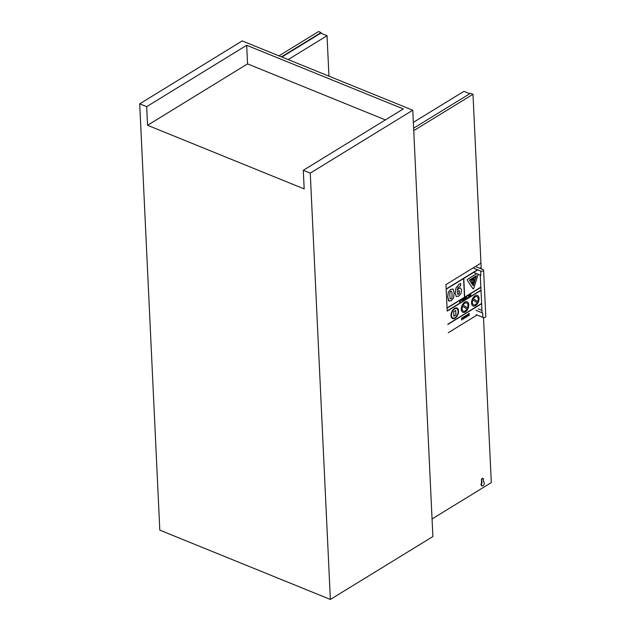 <?xml version="1.0" encoding="UTF-8"?>
<svg xmlns="http://www.w3.org/2000/svg" width="631" height="631" viewBox="0 0 631 631"><rect width="100%" height="100%" fill="white"/><g stroke="black" fill="none" stroke-linecap="round" stroke-linejoin="round"><path stroke-width="0.95" d="M139.703 103.831L242.217 40.92L412.777 110.22L432.882 536.539L330.368 599.45L159.809 530.15L139.703 103.831L146.668 106.663L246.682 45.282L403.312 108.918L303.298 170.299L304.174 188.914L147.544 125.277L146.668 106.663M385.407 119.906L247.557 63.897L246.682 45.282M247.557 63.897L147.544 125.277M303.298 170.299L310.263 173.131L330.368 599.45M310.263 173.131L412.777 110.22M328.948 76.154L327.039 35.722L288.162 59.582M281.876 57.027L320.753 33.167L327.039 35.722M281.45 56.861L321.053 32.56L321.084 33.301M321.053 32.56L318.568 31.55L278.973 55.851M469.787 93.719L463.919 91.337L413.352 122.367M481.871 485.846A2.153 1.254 -67.9 0 1 481.666 485.799A2.153 1.254 -67.9 0 1 481.571 482.81L481.958 482.967A2.153 1.254 112.1 0 0 482.052 485.957A2.153 1.254 112.1 0 0 484.024 484.427A2.153 1.254 112.1 0 0 483.669 481.958A2.153 1.254 112.1 0 0 483.622 481.942L483.496 479.181A1.27 0.741 112.1 0 0 483.133 478.519A1.27 0.741 112.1 0 0 482.25 478.929A1.27 0.741 112.1 0 0 481.824 480.207L481.958 482.967M481.571 482.81L481.445 480.049A1.27 0.741 -67.9 0 1 481.871 478.771A1.27 0.741 -67.9 0 1 482.754 478.361A1.27 0.741 -67.9 0 1 482.928 478.487M473.991 268.301L480.664 271.014A1.775 0.899 -2.7 0 0 482.589 271.085A1.775 0.899 -2.7 0 0 483.606 270.218L485.791 316.581A1.775 0.899 177.3 0 1 484.774 317.456A1.775 0.899 177.3 0 1 482.857 317.385L482.652 313.008A1.775 0.899 -2.7 0 1 482.045 312.377L480.286 275.155M483.606 270.218A1.775 0.899 -2.7 0 0 482.999 269.587L476.326 266.874M476.176 314.672L482.857 317.385M474.197 272.679L480.877 275.392L480.664 271.014M478.306 308.867L481.95 310.342M475.971 310.294L482.652 313.008M413.628 128.188L470.505 93.278L472.99 94.287L413.739 130.649M472.99 94.287L480.948 263.135L445.943 284.613L480.948 263.135M483.512 317.543L491.297 482.605L432.054 518.966M459.194 284.171L455.976 287.941L455.18 293.107L456.308 296.499L458.642 296.207L460.89 293.66L461.608 290.299L460.527 287.949L458.958 288.28L457.207 290.126L457.846 287.657L460.685 285.654L460.583 283.508L459.171 284.163L460.583 283.508M457.27 292.24L457.254 291.554L459.06 290.552L459.51 291.735L458.556 294.338L457.822 294.338L457.27 292.24M458.54 294.33L459.242 293.47M457.191 290.118L458.942 288.272L460.527 287.949M456.308 296.499L455.156 293.099L455.961 287.933L459.171 284.163M459.218 293.462L459.045 290.544M465.126 297.848L464.313 297.982L464.4 299.741L465.142 298.14L464.582 298.163M464.597 298.479L464.621 299.078L464.597 298.479M464.621 299.023L464.873 298.305M464.313 298.329L464.566 297.832M464.329 298.637L464.4 299.741M465.221 298.092L465.646 298.976L466.175 297.509L465.599 297.193L465.197 298.084L465.583 297.185M465.433 299.102L465.362 298.006M465.662 298.439L465.938 297.651L465.662 298.439M465.615 297.532L466.143 297.209M465.654 298.384L465.907 297.666M463.241 300.427L464.093 299.575L463.517 299.93L463.604 298.424L463.225 300.182M463.209 300.175L463.848 298.266M463.525 299.906L464.093 299.575M468.667 295.316L469.267 296.128L469.456 294.827L469.543 296.578L468.675 295.923M468.486 297.225L468.383 295.474L468.486 297.225L468.675 295.9L469.283 296.736M469.243 296.105L469.456 294.827M459.967 301.957L459.904 300.687L459.967 301.957M459.715 302.596L459.904 300.687M460.267 301.492L459.944 301.949M464.392 318.048L465.181 317.693L465.339 316.809L465.11 316.155L464.345 316.415L464.171 317.014L464.605 316.502L465.079 316.967L464.219 318.024L465.055 316.959L464.59 316.494M464.219 318L464.235 318.395M465.11 316.155L464.187 317.007M464.605 316.502L465.055 316.959M466.143 317.393L466.782 315.918L465.986 315.358L465.481 315.839L466.53 316.052L465.489 316.683L465.694 317.44L466.143 317.393L465.473 316.675L466.53 316.052L466.001 315.65L466.506 316.044M466.782 315.918L465.702 315.587M465.749 316.786L466.538 316.305L466.143 317.109L465.749 316.786M466.128 317.101L466.522 316.297M466.12 317.385L465.678 317.432L466.12 317.385M469.811 295.702L470.466 295.308M469.779 296.412L470.789 295.813L470.702 294.062L469.669 294.677L470.687 294.054M469.685 294.977L470.45 294.527L470.474 295M470.45 294.993L470.426 294.535M468.462 314.08L468.936 313.512L468.218 314.033L468.281 315.382L468.928 315.674L469.369 314.964L468.533 315.177L469.29 313.497M468.454 315.792L468.47 313.875M468.636 315.461L469.369 314.964M468.494 314.364L469.18 314.049L468.517 314.908L468.494 314.364M468.502 314.901L469.164 314.049M466.798 297.761L466.483 296.657L466.561 298.408L467.114 297.304M466.561 298.408L466.735 296.499M467.981 314.688L467.027 314.901L466.901 315.429L467.76 315.815L467.011 316.699L468.013 315.61L467.153 315.224L467.768 314.656M467.24 315.745L467.011 314.893L467.957 314.317M467.461 316.265L467.745 315.808M468.013 315.61L467.366 315.358M463.036 299.662L462.562 299.031L462.168 300.19L462.247 299.386L462.539 299.023L463.02 299.654L462.539 299.023L463.02 299.654L462.641 300.813L462.152 300.182L462.641 300.813M462.42 300.017L462.555 299.299L462.768 299.82M462.633 300.537L462.436 300.025M464.069 317.59L463.351 316.959L462.736 318.41L463.454 319.041L464.069 317.59L463.351 316.959L464.053 317.582L463.335 316.951L462.712 318.403L463.454 319.041M462.996 318.253L463.367 317.251L463.809 317.748L463.438 318.758L462.996 318.253L463.438 318.758M462.973 318.245L463.414 318.75L463.793 317.74M463.43 319.034L462.712 318.403L463.43 319.034M461.435 300.23L460.953 300.877M462.539 318.024L461.592 318.237L461.458 318.765L462.326 319.152L461.577 320.035L462.578 318.947L461.718 318.56L462.326 317.992M461.797 319.081L461.569 318.229L462.523 317.653M461.561 320.027L462.042 319.609L461.577 319.672M462.578 318.947L461.718 318.56M462.018 319.601L462.302 319.144M448.641 300.798L449.201 301.216L447.718 297.035L448.665 300.806L451.22 300.758L453.626 297.808L454.162 293.099L453.232 289.306L450.676 289.377L448.27 292.334L447.742 297.043L448.247 292.327L450.66 289.369L453.216 289.298L452.711 288.911M451.118 298.739C450.36 299.346 449.935 298.345 449.84 295.75C449.737 293.005 450.045 291.546 450.779 291.396C451.544 290.812 451.97 291.806 452.064 294.377C452.214 296.949 451.899 298.4 451.118 298.739L451.102 298.731C451.883 298.392 452.198 296.941 452.041 294.369C451.954 291.798 451.52 290.804 450.755 291.388L451.323 291.293M447.213 311.083L445.943 284.613L447.198 310.87L480.996 290.126L447.229 311.091L481.003 290.37M477.075 315.035L448.231 332.742M446.196 289.227L463.619 278.531L464.503 297.233L447.079 307.92L464.479 297.225L463.596 278.547M470.718 280.219L470.671 279.651L470.718 280.219L475.175 277.482L475.151 276.922L470.694 279.659L475.151 276.922M453.87 316.194L453.657 311.714L455.708 310.476L453.673 311.722L453.886 316.202L455.913 314.956L455.708 310.476M469.425 280.03L476.389 275.755L473.282 285.804L469.425 280.03M473.266 285.78L476.358 275.771M476.673 273.68L467.887 279.076A0.86 0.505 112.1 0 0 467.445 280.495L472.911 288.683A0.86 0.505 112.1 0 0 473.061 288.809A0.86 0.505 -67.9 0 1 472.887 288.675L467.429 280.487A0.86 0.505 -67.9 0 1 467.863 279.068L476.65 273.673M473.037 288.801L473.061 288.809A0.86 0.505 112.1 0 0 473.889 288.075L478.156 274.288M463.367 311.154A4.441 2.587 112.1 0 0 466.956 308.969L466.979 308.977A4.441 2.587 -67.9 0 1 463.375 311.162A4.441 2.587 -67.9 0 1 462.578 306.264L466.979 308.977M466.956 308.969L462.578 306.264M463.115 305.12A4.441 2.587 -67.9 0 1 466.719 302.935A4.441 2.587 -67.9 0 1 467.516 307.833L463.115 305.12M467.5 307.825A4.441 2.587 112.1 0 0 466.711 302.935M461.3 309.348A5.703 3.329 112.1 0 0 462.902 312.337A5.703 3.329 112.1 0 0 468.131 308.299A5.703 3.329 112.1 0 0 467.192 301.76A5.703 3.329 112.1 0 0 463.209 303.621A5.703 3.329 112.1 0 0 461.3 309.348M462.902 312.337L462.878 312.329A5.703 3.329 -67.9 0 1 462.878 312.329A5.703 3.329 -67.9 0 1 461.277 309.34A5.703 3.329 -67.9 0 1 463.186 303.614A5.703 3.329 -67.9 0 1 467.177 301.752A5.703 3.329 -67.9 0 1 467.185 301.76L467.177 301.752M464.668 297.114L480.854 287.176L464.668 297.13L463.785 278.429L477.777 269.847M480.112 268.412L481.201 267.741L479.891 268.325L481.193 267.52L480.964 263.143M446.172 288.998L477.541 269.745L446.188 289.006M447.087 308.141L480.861 287.413M447.86 324.437L481.634 303.708M447.829 324.208L481.619 303.472L447.844 324.216M473.621 304.868A4.441 2.587 112.1 0 0 477.123 302.817L477.146 302.825A4.441 2.587 -67.9 0 1 473.629 304.868A4.441 2.587 -67.9 0 1 472.887 299.812L477.146 302.825M477.123 302.817L472.887 299.82M477.714 301.697L473.455 298.692A4.441 2.587 -67.9 0 1 476.973 296.649A4.441 2.587 -67.9 0 1 477.714 301.697A4.441 2.587 112.1 0 0 476.957 296.641M471.546 303.061A5.703 3.329 112.1 0 0 473.155 306.043A5.703 3.329 112.1 0 0 478.385 302.012A5.703 3.329 112.1 0 0 477.446 295.474A5.703 3.329 112.1 0 0 473.455 297.327A5.703 3.329 112.1 0 0 471.546 303.061M473.155 306.043L473.132 306.035A5.703 3.329 -67.9 0 1 473.132 306.035A5.703 3.329 -67.9 0 1 471.531 303.054A5.703 3.329 -67.9 0 1 473.439 297.319A5.703 3.329 -67.9 0 1 477.43 295.466A5.703 3.329 -67.9 0 1 477.438 295.466L477.446 295.474M451.465 315.382A5.072 2.958 -67.9 0 1 453.161 310.294A5.072 2.958 -67.9 0 1 456.702 308.638A5.072 2.958 -67.9 0 1 457.538 314.451A5.072 2.958 -67.9 0 1 452.884 318.04A5.072 2.958 -67.9 0 1 451.465 315.382M452.877 318.032A5.072 2.958 112.1 0 0 457.514 314.443A5.072 2.958 112.1 0 0 456.694 308.638M451.047 315.642A5.703 3.329 112.1 0 0 452.648 318.623A5.703 3.329 112.1 0 0 457.877 314.593A5.703 3.329 112.1 0 0 456.947 308.054A5.703 3.329 112.1 0 0 452.955 309.908A5.703 3.329 112.1 0 0 451.047 315.642M452.648 318.623L452.632 318.616A5.703 3.329 -67.9 0 1 452.632 318.616A5.703 3.329 -67.9 0 1 451.023 315.634A5.703 3.329 -67.9 0 1 452.94 309.9A5.703 3.329 -67.9 0 1 456.923 308.046A5.703 3.329 -67.9 0 1 456.931 308.046L456.947 308.054M473.439 278.91L473.502 279.856L472.729 280.33L472.69 279.509L471.743 280.937L472.887 283.761L473.092 281.773L473.518 282.83L474.189 279.438L473.463 278.918L473.502 279.856L472.729 280.314M473.084 281.805L473.518 282.83M472.532 282.885L472.887 283.761M472.516 282.877L471.854 281.986M471.838 281.978L471.743 280.937M471.72 280.929L472.69 279.509M481.24 268.869L481.185 267.749"/></g></svg>
